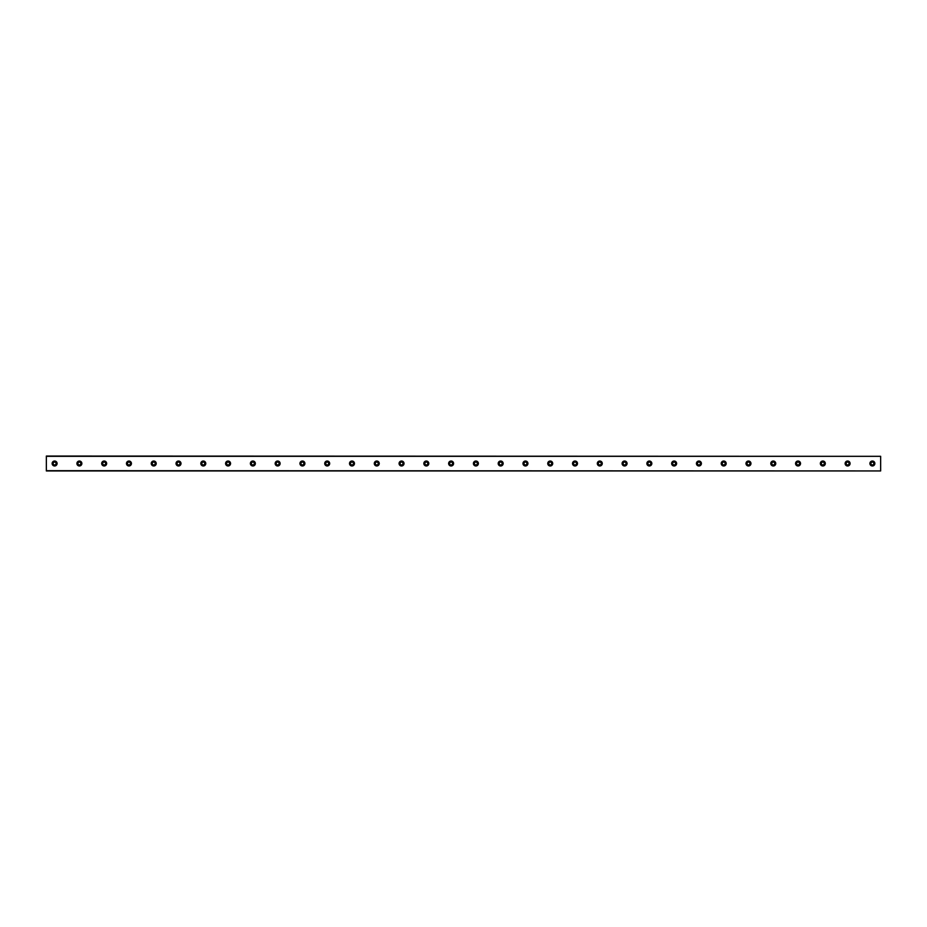 <?xml version="1.0" encoding="UTF-8"?>
<svg xmlns="http://www.w3.org/2000/svg" width="927" height="927" viewBox="0 0 927 927"><rect width="100%" height="100%" fill="white"/><g stroke="black" fill="none" stroke-linecap="round" stroke-linejoin="round"><path stroke-width="1.39" d="M54.612 464.948A1.448 1.448 0 0 1 53.163 463.5A1.448 1.448 0 0 1 54.612 462.052A1.448 1.448 0 0 1 56.06 463.5A1.448 1.448 0 0 1 54.612 464.948M872.388 464.948A1.448 1.448 0 0 1 870.94 463.5A1.448 1.448 0 0 1 872.388 462.052A1.448 1.448 0 0 1 873.837 463.5A1.448 1.448 0 0 1 872.388 464.948M847.614 464.948A1.448 1.448 0 0 1 846.166 463.5A1.448 1.448 0 0 1 847.614 462.052A1.448 1.448 0 0 1 849.051 463.5A1.448 1.448 0 0 1 847.614 464.948M822.828 464.948A1.448 1.448 0 0 1 821.38 463.5A1.448 1.448 0 0 1 822.828 462.052A1.448 1.448 0 0 1 824.277 463.5A1.448 1.448 0 0 1 822.828 464.948M798.043 464.948A1.448 1.448 0 0 1 796.606 463.5A1.448 1.448 0 0 1 798.043 462.052A1.448 1.448 0 0 1 799.491 463.5A1.448 1.448 0 0 1 798.043 464.948M773.269 464.948A1.448 1.448 0 0 1 771.82 463.5A1.448 1.448 0 0 1 773.269 462.052A1.448 1.448 0 0 1 774.705 463.5A1.448 1.448 0 0 1 773.269 464.948M748.483 464.948A1.448 1.448 0 0 1 747.035 463.5A1.448 1.448 0 0 1 748.483 462.052A1.448 1.448 0 0 1 749.931 463.5A1.448 1.448 0 0 1 748.483 464.948M723.697 464.948A1.448 1.448 0 0 1 722.26 463.5A1.448 1.448 0 0 1 723.697 462.052A1.448 1.448 0 0 1 725.146 463.5A1.448 1.448 0 0 1 723.697 464.948M698.923 464.948A1.448 1.448 0 0 1 697.475 463.5A1.448 1.448 0 0 1 698.923 462.052A1.448 1.448 0 0 1 700.372 463.5A1.448 1.448 0 0 1 698.923 464.948M674.138 464.948A1.448 1.448 0 0 1 672.689 463.5A1.448 1.448 0 0 1 674.138 462.052A1.448 1.448 0 0 1 675.586 463.5A1.448 1.448 0 0 1 674.138 464.948M649.363 464.948A1.448 1.448 0 0 1 647.915 463.5A1.448 1.448 0 0 1 649.363 462.052A1.448 1.448 0 0 1 650.8 463.5A1.448 1.448 0 0 1 649.363 464.948M624.578 464.948A1.448 1.448 0 0 1 623.129 463.5A1.448 1.448 0 0 1 624.578 462.052A1.448 1.448 0 0 1 626.026 463.5A1.448 1.448 0 0 1 624.578 464.948M599.792 464.948A1.448 1.448 0 0 1 598.355 463.5A1.448 1.448 0 0 1 599.792 462.052A1.448 1.448 0 0 1 601.241 463.5A1.448 1.448 0 0 1 599.792 464.948M575.018 464.948A1.448 1.448 0 0 1 573.57 463.5A1.448 1.448 0 0 1 575.018 462.052A1.448 1.448 0 0 1 576.467 463.5A1.448 1.448 0 0 1 575.018 464.948M550.232 464.948A1.448 1.448 0 0 1 548.784 463.5A1.448 1.448 0 0 1 550.232 462.052A1.448 1.448 0 0 1 551.681 463.5A1.448 1.448 0 0 1 550.232 464.948M525.458 464.948A1.448 1.448 0 0 1 524.01 463.5A1.448 1.448 0 0 1 525.458 462.052A1.448 1.448 0 0 1 526.895 463.5A1.448 1.448 0 0 1 525.458 464.948M500.673 464.948A1.448 1.448 0 0 1 499.224 463.5A1.448 1.448 0 0 1 500.673 462.052A1.448 1.448 0 0 1 502.121 463.5A1.448 1.448 0 0 1 500.673 464.948M475.887 464.948A1.448 1.448 0 0 1 474.45 463.5A1.448 1.448 0 0 1 475.887 462.052A1.448 1.448 0 0 1 477.335 463.5A1.448 1.448 0 0 1 475.887 464.948M451.113 464.948A1.448 1.448 0 0 1 449.665 463.5A1.448 1.448 0 0 1 451.113 462.052A1.448 1.448 0 0 1 452.55 463.5A1.448 1.448 0 0 1 451.113 464.948M426.327 464.948A1.448 1.448 0 0 1 424.879 463.5A1.448 1.448 0 0 1 426.327 462.052A1.448 1.448 0 0 1 427.776 463.5A1.448 1.448 0 0 1 426.327 464.948M401.542 464.948A1.448 1.448 0 0 1 400.105 463.5A1.448 1.448 0 0 1 401.542 462.052A1.448 1.448 0 0 1 402.99 463.5A1.448 1.448 0 0 1 401.542 464.948M376.768 464.948A1.448 1.448 0 0 1 375.319 463.5A1.448 1.448 0 0 1 376.768 462.052A1.448 1.448 0 0 1 378.216 463.5A1.448 1.448 0 0 1 376.768 464.948M351.982 464.948A1.448 1.448 0 0 1 350.533 463.5A1.448 1.448 0 0 1 351.982 462.052A1.448 1.448 0 0 1 353.43 463.5A1.448 1.448 0 0 1 351.982 464.948M327.208 464.948A1.448 1.448 0 0 1 325.759 463.5A1.448 1.448 0 0 1 327.208 462.052A1.448 1.448 0 0 1 328.645 463.5A1.448 1.448 0 0 1 327.208 464.948M302.422 464.948A1.448 1.448 0 0 1 300.974 463.5A1.448 1.448 0 0 1 302.422 462.052A1.448 1.448 0 0 1 303.871 463.5A1.448 1.448 0 0 1 302.422 464.948M277.636 464.948A1.448 1.448 0 0 1 276.2 463.5A1.448 1.448 0 0 1 277.636 462.052A1.448 1.448 0 0 1 279.085 463.5A1.448 1.448 0 0 1 277.636 464.948M252.862 464.948A1.448 1.448 0 0 1 251.414 463.5A1.448 1.448 0 0 1 252.862 462.052A1.448 1.448 0 0 1 254.311 463.5A1.448 1.448 0 0 1 252.862 464.948M228.077 464.948A1.448 1.448 0 0 1 226.628 463.5A1.448 1.448 0 0 1 228.077 462.052A1.448 1.448 0 0 1 229.525 463.5A1.448 1.448 0 0 1 228.077 464.948M203.303 464.948A1.448 1.448 0 0 1 201.854 463.5A1.448 1.448 0 0 1 203.303 462.052A1.448 1.448 0 0 1 204.74 463.5A1.448 1.448 0 0 1 203.303 464.948M178.517 464.948A1.448 1.448 0 0 1 177.069 463.5A1.448 1.448 0 0 1 178.517 462.052A1.448 1.448 0 0 1 179.965 463.5A1.448 1.448 0 0 1 178.517 464.948M153.731 464.948A1.448 1.448 0 0 1 152.295 463.5A1.448 1.448 0 0 1 153.731 462.052A1.448 1.448 0 0 1 155.18 463.5A1.448 1.448 0 0 1 153.731 464.948M128.957 464.948A1.448 1.448 0 0 1 127.509 463.5A1.448 1.448 0 0 1 128.957 462.052A1.448 1.448 0 0 1 130.394 463.5A1.448 1.448 0 0 1 128.957 464.948M104.172 464.948A1.448 1.448 0 0 1 102.723 463.5A1.448 1.448 0 0 1 104.172 462.052A1.448 1.448 0 0 1 105.62 463.5A1.448 1.448 0 0 1 104.172 464.948M79.386 464.948A1.448 1.448 0 0 1 77.949 463.5A1.448 1.448 0 0 1 79.386 462.052A1.448 1.448 0 0 1 80.834 463.5A1.448 1.448 0 0 1 79.386 464.948M54.612 461.02A2.48 2.48 0 0 0 52.132 463.5A2.48 2.48 0 0 0 54.612 465.98A2.48 2.48 0 0 0 57.092 463.5A2.48 2.48 0 0 0 54.612 461.02M872.388 461.02A2.48 2.48 0 0 0 869.908 463.5A2.48 2.48 0 0 0 872.388 465.98A2.48 2.48 0 0 0 874.868 463.5A2.48 2.48 0 0 0 872.388 461.02M847.614 461.02A2.48 2.48 0 0 0 845.134 463.5A2.48 2.48 0 0 0 847.614 465.98A2.48 2.48 0 0 0 850.082 463.5A2.48 2.48 0 0 0 847.614 461.02M822.828 461.02A2.48 2.48 0 0 0 820.349 463.5A2.48 2.48 0 0 0 822.828 465.98A2.48 2.48 0 0 0 825.308 463.5A2.48 2.48 0 0 0 822.828 461.02M798.043 461.02A2.48 2.48 0 0 0 795.563 463.5A2.48 2.48 0 0 0 798.043 465.98A2.48 2.48 0 0 0 800.522 463.5A2.48 2.48 0 0 0 798.043 461.02M773.269 461.02A2.48 2.48 0 0 0 770.789 463.5A2.48 2.48 0 0 0 773.269 465.98A2.48 2.48 0 0 0 775.748 463.5A2.48 2.48 0 0 0 773.269 461.02M748.483 461.02A2.48 2.48 0 0 0 746.003 463.5A2.48 2.48 0 0 0 748.483 465.98A2.48 2.48 0 0 0 750.963 463.5A2.48 2.48 0 0 0 748.483 461.02M723.697 461.02A2.48 2.48 0 0 0 721.229 463.5A2.48 2.48 0 0 0 723.697 465.98A2.48 2.48 0 0 0 726.177 463.5A2.48 2.48 0 0 0 723.697 461.02M698.923 461.02A2.48 2.48 0 0 0 696.444 463.5A2.48 2.48 0 0 0 698.923 465.98A2.48 2.48 0 0 0 701.403 463.5A2.48 2.48 0 0 0 698.923 461.02M674.138 461.02A2.48 2.48 0 0 0 671.658 463.5A2.48 2.48 0 0 0 674.138 465.98A2.48 2.48 0 0 0 676.617 463.5A2.48 2.48 0 0 0 674.138 461.02M649.363 461.02A2.48 2.48 0 0 0 646.884 463.5A2.48 2.48 0 0 0 649.363 465.98A2.48 2.48 0 0 0 651.832 463.5A2.48 2.48 0 0 0 649.363 461.02M624.578 461.02A2.48 2.48 0 0 0 622.098 463.5A2.48 2.48 0 0 0 624.578 465.98A2.48 2.48 0 0 0 627.058 463.5A2.48 2.48 0 0 0 624.578 461.02M599.792 461.02A2.48 2.48 0 0 0 597.324 463.5A2.48 2.48 0 0 0 599.792 465.98A2.48 2.48 0 0 0 602.272 463.5A2.48 2.48 0 0 0 599.792 461.02M575.018 461.02A2.48 2.48 0 0 0 572.538 463.5A2.48 2.48 0 0 0 575.018 465.98A2.48 2.48 0 0 0 577.498 463.5A2.48 2.48 0 0 0 575.018 461.02M550.232 461.02A2.48 2.48 0 0 0 547.753 463.5A2.48 2.48 0 0 0 550.232 465.98A2.48 2.48 0 0 0 552.712 463.5A2.48 2.48 0 0 0 550.232 461.02M525.458 461.02A2.48 2.48 0 0 0 522.979 463.5A2.48 2.48 0 0 0 525.458 465.98A2.48 2.48 0 0 0 527.927 463.5A2.48 2.48 0 0 0 525.458 461.02M500.673 461.02A2.48 2.48 0 0 0 498.193 463.5A2.48 2.48 0 0 0 500.673 465.98A2.48 2.48 0 0 0 503.152 463.5A2.48 2.48 0 0 0 500.673 461.02M475.887 461.02A2.48 2.48 0 0 0 473.407 463.5A2.48 2.48 0 0 0 475.887 465.98A2.48 2.48 0 0 0 478.367 463.5A2.48 2.48 0 0 0 475.887 461.02M451.113 461.02A2.48 2.48 0 0 0 448.633 463.5A2.48 2.48 0 0 0 451.113 465.98A2.48 2.48 0 0 0 453.593 463.5A2.48 2.48 0 0 0 451.113 461.02M426.327 461.02A2.48 2.48 0 0 0 423.848 463.5A2.48 2.48 0 0 0 426.327 465.98A2.48 2.48 0 0 0 428.807 463.5A2.48 2.48 0 0 0 426.327 461.02M401.542 461.02A2.48 2.48 0 0 0 399.073 463.5A2.48 2.48 0 0 0 401.542 465.98A2.48 2.48 0 0 0 404.021 463.5A2.48 2.48 0 0 0 401.542 461.02M376.768 461.02A2.48 2.48 0 0 0 374.288 463.5A2.48 2.48 0 0 0 376.768 465.98A2.48 2.48 0 0 0 379.247 463.5A2.48 2.48 0 0 0 376.768 461.02M351.982 461.02A2.48 2.48 0 0 0 349.502 463.5A2.48 2.48 0 0 0 351.982 465.98A2.48 2.48 0 0 0 354.462 463.5A2.48 2.48 0 0 0 351.982 461.02M327.208 461.02A2.48 2.48 0 0 0 324.728 463.5A2.48 2.48 0 0 0 327.208 465.98A2.48 2.48 0 0 0 329.676 463.5A2.48 2.48 0 0 0 327.208 461.02M302.422 461.02A2.48 2.48 0 0 0 299.942 463.5A2.48 2.48 0 0 0 302.422 465.98A2.48 2.48 0 0 0 304.902 463.5A2.48 2.48 0 0 0 302.422 461.02M277.636 461.02A2.48 2.48 0 0 0 275.168 463.5A2.48 2.48 0 0 0 277.636 465.98A2.48 2.48 0 0 0 280.116 463.5A2.48 2.48 0 0 0 277.636 461.02M252.862 461.02A2.48 2.48 0 0 0 250.383 463.5A2.48 2.48 0 0 0 252.862 465.98A2.48 2.48 0 0 0 255.342 463.5A2.48 2.48 0 0 0 252.862 461.02M228.077 461.02A2.48 2.48 0 0 0 225.597 463.5A2.48 2.48 0 0 0 228.077 465.98A2.48 2.48 0 0 0 230.556 463.5A2.48 2.48 0 0 0 228.077 461.02M203.303 461.02A2.48 2.48 0 0 0 200.823 463.5A2.48 2.48 0 0 0 203.303 465.98A2.48 2.48 0 0 0 205.771 463.5A2.48 2.48 0 0 0 203.303 461.02M178.517 461.02A2.48 2.48 0 0 0 176.037 463.5A2.48 2.48 0 0 0 178.517 465.98A2.48 2.48 0 0 0 180.997 463.5A2.48 2.48 0 0 0 178.517 461.02M153.731 461.02A2.48 2.48 0 0 0 151.252 463.5A2.48 2.48 0 0 0 153.731 465.98A2.48 2.48 0 0 0 156.211 463.5A2.48 2.48 0 0 0 153.731 461.02M128.957 461.02A2.48 2.48 0 0 0 126.478 463.5A2.48 2.48 0 0 0 128.957 465.98A2.48 2.48 0 0 0 131.437 463.5A2.48 2.48 0 0 0 128.957 461.02M104.172 461.02A2.48 2.48 0 0 0 101.692 463.5A2.48 2.48 0 0 0 104.172 465.98A2.48 2.48 0 0 0 106.651 463.5A2.48 2.48 0 0 0 104.172 461.02M79.386 461.02A2.48 2.48 0 0 0 76.918 463.5A2.48 2.48 0 0 0 79.386 465.98A2.48 2.48 0 0 0 81.866 463.5A2.48 2.48 0 0 0 79.386 461.02M46.35 456.316L880.65 456.316L46.35 456.061L46.35 470.939L880.65 470.939L46.35 470.684M880.65 456.316L880.65 470.684"/></g></svg>
